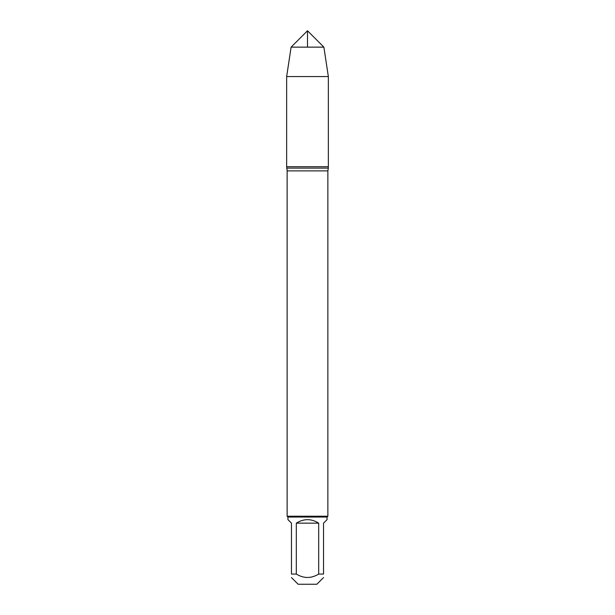 <?xml version="1.0" encoding="UTF-8"?>
<svg xmlns="http://www.w3.org/2000/svg" width="615" height="615" viewBox="0 0 615 615"><rect width="100%" height="100%" fill="white"/><g stroke="black" fill="none" stroke-linecap="round" stroke-linejoin="round"><path stroke-width="0.92" d="M286.651 168.118L328.349 168.118L328.349 166.703L286.651 166.703L287.136 170.885L287.136 516.223L327.864 516.223L327.864 170.885L287.136 170.885M323.536 577.577L316.871 584.25L298.129 584.25L291.464 577.577M318.685 523.15C311.228 518.507 303.772 518.507 296.315 523.15L318.685 523.15L318.685 574.064C311.228 578.607 303.772 578.607 296.315 574.064L291.464 574.064C291.464 578.607 291.464 578.607 291.464 574.064L291.464 523.15L287.943 519.629L287.943 517.038L327.057 517.038L327.057 519.629L323.536 523.15L323.536 574.064C323.536 578.607 323.536 578.607 323.536 574.064L318.685 574.064M296.315 523.15L296.315 574.064M287.943 517.038L287.136 516.223M286.651 166.703L328.349 166.703L328.349 76.575L286.651 76.575L286.651 166.703L286.651 76.575L291.11 47.14L307.5 30.75L307.5 47.14M323.89 47.14L291.11 47.14L307.5 30.75L323.89 47.14L328.349 76.575M327.864 170.885L328.349 168.118M327.057 517.038L327.864 516.223M291.11 47.14L286.651 76.575"/></g></svg>
